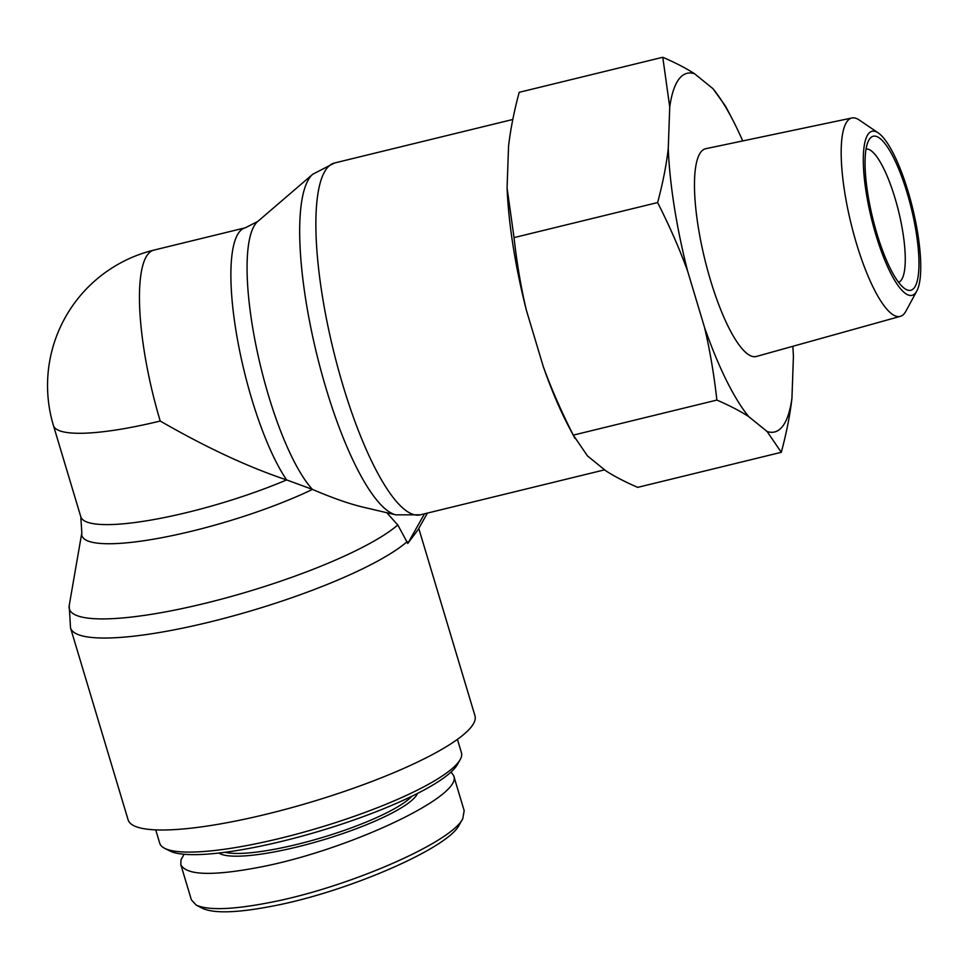 <?xml version="1.0" encoding="UTF-8"?>
<svg xmlns="http://www.w3.org/2000/svg" width="969" height="969" viewBox="0 0 969 969"><rect width="100%" height="100%" fill="white"/><g stroke="black" fill="none" stroke-linecap="round" stroke-linejoin="round"><path stroke-width="1.45" d="M427.402 513.098L418.014 529.777L407.779 543.464L424.483 513.812M407.779 543.464L397.799 524.956L386.74 512.71M363.436 507.235C349.409 503.916 332.415 497.969 312.454 489.406L286.63 479.921C248.355 467.155 206.215 447.521 160.224 421.031A139.282 27.35 163.3 0 1 53.416 425.464L80.815 516.804L81.82 532.853A143.618 28.198 -16.7 0 0 161.484 537.759A143.618 28.198 -16.7 0 0 312.454 489.406A143.618 36.095 -103.7 0 1 256.179 346.502A143.618 36.095 -103.7 0 1 257.706 221.501L312.757 174.238A176.733 44.417 76.3 0 0 316.645 353.746A176.733 44.417 76.3 0 0 395.921 514.854L363.436 507.235M80.815 516.804A139.282 27.35 163.3 0 0 286.63 479.921A139.282 35.005 76.3 0 1 236.085 331.483A139.282 35.005 76.3 0 1 245.242 227.812L153.792 250.135A139.282 35.005 76.3 0 0 160.224 421.031M418.765 528.432L474.967 715.776A181.07 35.562 163.3 0 1 311.764 801.872A181.07 35.562 163.3 0 1 128.114 819.847L70.519 627.888A181.07 35.562 -16.7 0 0 218.849 619.736A181.07 35.562 -16.7 0 0 407.222 541.586M164.585 848.275L169.757 850.927A153.211 30.087 -16.7 0 0 302.74 835.932A153.211 30.087 -16.7 0 0 448.114 774.582A153.211 30.087 -16.7 0 0 457.307 764.662L460.178 759.587A157.499 30.923 163.3 0 1 450.718 769.798A157.499 30.923 163.3 0 1 301.286 832.856A157.499 30.923 163.3 0 1 164.585 848.275A157.499 30.923 163.3 0 1 159.74 843.26L155.73 829.876M457.441 739.359L461.45 752.743A157.499 30.923 163.3 0 1 460.178 759.587M196.186 905.094L202.642 908.413C214.512 913.67 238.132 912.834 273.488 905.918C347.411 891.88 448.102 848.226 459.209 824.994L462.782 818.672C451.421 842.521 347.726 887.64 270.06 902.466C233.057 909.685 208.432 910.569 196.186 905.094L191.39 899.85L180.815 864.627C186.169 875.334 212.393 876.206 259.498 867.231C348.307 850.346 463.909 795.815 453.662 775.648L451.106 772.002M411.934 796.203A102.859 20.204 163.3 0 1 322.435 837.47A102.859 20.204 163.3 0 1 225.014 852.284M218.849 853.035A105.003 20.615 -16.7 0 0 323.161 839.881A105.003 20.615 -16.7 0 0 417.494 793.441M184.074 854.258L180.985 859.866L180.815 864.627M464.127 810.908L462.782 818.672M866.044 149.069A68.569 17.236 -103.7 0 1 895.041 198.233A68.569 17.236 -103.7 0 1 898.554 282.258M907.166 193.037A79.288 19.925 76.3 0 0 868.842 140.142A79.288 19.925 76.3 0 0 872.669 218.013A79.288 19.925 76.3 0 0 905.155 288.895A79.288 19.925 76.3 0 0 907.166 193.037M915.814 292.577A84.424 21.221 -103.7 0 1 870.743 215.578A84.424 21.221 -103.7 0 1 878.253 132.923A84.424 21.221 -103.7 0 1 912.641 208.25A84.424 21.221 -103.7 0 1 916.831 290.954A84.424 21.221 -103.7 0 1 915.814 292.577M669.736 107.002L662.772 57.268C675.405 62.706 686.004 68.205 694.579 73.765A184.607 46.403 76.3 0 0 669.736 107.002L668.259 148.523A184.607 46.403 76.3 0 0 687.578 270.945C679.596 249.033 669.603 226.237 657.624 202.557C662.808 183.202 666.357 165.19 668.259 148.523M716.878 400.076C713.983 374.167 709.865 349.942 704.524 327.401A184.607 46.403 76.3 0 0 748.686 416.585C740.11 411.026 729.512 405.526 716.878 400.076L573.297 435.129L587.493 455.927L605.904 470.861C614.467 476.409 625.078 481.92 637.711 487.359L781.293 452.305L767.097 431.508A184.607 46.403 76.3 0 0 791.939 398.283C790.038 414.95 786.489 432.961 781.293 452.305M791.939 398.283L793.405 356.749A184.607 46.403 76.3 0 0 792.86 346.308M712.99 88.7L725.563 106.19L732.322 119.126A184.607 46.403 76.3 0 0 712.99 88.7L694.579 73.765M742.726 140.929A184.607 46.403 76.3 0 0 732.322 119.126M704.524 327.401L687.578 270.945M767.097 431.508L748.686 416.585M900.322 316.354L756.401 356.459A106.929 26.878 -103.7 0 1 704.729 259.014A106.929 26.878 -103.7 0 1 705.686 148.717L851.896 117.988A102.108 25.666 76.3 0 0 850.976 223.306A102.108 25.666 76.3 0 0 900.322 316.354A102.108 25.666 76.3 0 0 904.683 313.12A102.108 25.666 76.3 0 0 905.918 311.158L916.831 290.954M507.078 187.877L514.03 237.611C516.925 263.52 521.043 287.745 526.397 310.286A184.607 46.403 -103.7 0 1 507.078 187.877L508.543 146.343C510.445 129.676 513.994 111.665 519.19 92.321L662.772 57.268M574.92 438.436L568.161 425.5A184.607 46.403 -103.7 0 1 543.33 366.742C551.313 388.654 561.305 411.45 573.297 435.129M526.397 310.286L543.33 366.742M878.253 132.923L859.261 120.023A102.108 25.666 76.3 0 0 851.896 117.988M514.03 237.611L657.624 202.557M397.799 524.956A176.733 34.702 163.3 0 1 205.682 603.178A176.733 34.702 163.3 0 1 69.211 605.516L70.519 627.888M604.632 469.832L420.401 514.805A181.07 45.507 -103.7 0 1 333.251 349.7A181.07 45.507 -103.7 0 1 334.523 162.998L512.807 119.478M81.82 532.853L69.211 605.516M420.401 514.805L395.921 514.854M334.523 162.998L312.757 174.238M245.242 227.812L257.706 221.501M153.792 250.135A139.282 139.282 0 0 0 53.416 425.464M453.662 775.648L464.236 810.871"/></g></svg>
